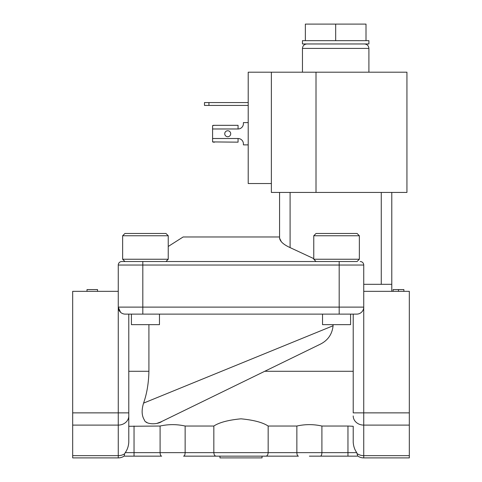 <?xml version="1.0" encoding="UTF-8"?>
<svg xmlns="http://www.w3.org/2000/svg" width="482" height="482" viewBox="0 0 482 482"><rect width="100%" height="100%" fill="white"/><g stroke="black" fill="none" stroke-linecap="round" stroke-linejoin="round"><path stroke-width="0.72" d="M160.096 426.034L160.096 452.64L125.242 452.64L124.615 453.797L125.242 452.64C127.35 449.694 128.531 446.205 128.784 442.181L128.784 412.869L128.784 426.287L160.096 426.034C168.429 424.172 176.78 424.172 185.142 426.034L213.839 426.034C219.28 422.443 228.323 420.039 240.964 418.822C253.64 420.033 262.708 422.437 268.161 426.034L296.858 426.034L296.858 452.64L268.161 452.64C267.95 454.918 267.161 456.086 265.799 456.147L298.43 456.147C297.484 456.014 296.96 454.845 296.858 452.64L321.904 452.64L321.904 426.034L347.956 426.034L347.956 452.64L321.904 452.64C321.801 454.845 321.277 456.014 320.331 456.147L356.722 456.147L347.956 456.147L347.956 452.64L356.758 452.64C354.65 449.694 353.469 446.205 353.216 442.181L353.216 426.287L347.956 426.034M213.839 426.034L213.839 452.64C214.05 454.918 214.839 456.086 216.201 456.147L265.799 456.147M268.161 426.034L268.161 452.64L160.096 452.64C160.199 454.845 160.723 456.014 161.669 456.147L125.278 456.147A3.507 3.507 0 0 1 124.29 456.002A10.52 10.52 0 0 1 118.265 457.9L118.265 307.112A7.013 7.013 0 0 0 125.278 314.125L350.583 314.125L350.583 324.645L322.53 324.645L322.53 314.125M224.745 133.743A2.982 2.982 0 0 1 227.733 130.761A2.982 2.982 0 0 1 230.715 133.743A2.982 2.982 0 0 1 227.733 136.731A2.982 2.982 0 0 1 224.745 133.743M406.935 72.198L406.935 192.445L271.372 192.445L271.372 183.534L248.212 183.534L248.212 72.198L406.935 72.198M368.905 40.669L368.905 43.964L302.455 43.964L302.455 40.669L368.905 40.669M122.651 235.752L124.928 233.469L165.959 233.469L168.236 235.752L122.651 235.752L122.651 259.244L168.236 259.244L165.959 261.527M313.764 259.244L359.349 259.244L359.349 235.752L313.764 235.752L313.764 259.244L316.041 261.527M313.764 235.752L316.041 233.469L357.072 233.469L359.349 235.752M160.554 422.033L162 421.37C157.252 424.919 145.468 424.636 144.317 419.87C141.69 415.671 141.443 410.092 143.564 403.127L333.086 325.76L333.086 324.645M148.914 324.645L148.914 371.285L128.784 371.285M143.564 403.127C146.871 393.74 148.655 383.124 148.914 371.285M356.758 452.64L357.71 456.002A10.52 10.52 0 0 0 363.735 457.9L363.735 307.112A7.013 7.013 0 0 1 356.722 314.125L339.189 314.125L339.189 307.112L363.735 307.112A7.013 7.013 0 0 1 356.722 314.125M124.229 455.918L124.615 453.797A10.52 9.17 0 0 1 118.265 455.653L72.68 455.653L72.68 291.333L118.265 291.333M159.47 314.125L159.47 324.645L131.417 324.645L131.417 314.125L142.811 314.125L142.811 307.112L339.189 307.112L339.189 261.527L121.771 261.527A3.507 3.507 0 0 0 118.265 265.034L118.265 307.112L142.811 307.112L142.811 261.527M363.735 284.32L381.268 284.32L381.268 192.445M391.788 291.333L391.788 284.32L381.268 284.32M168.236 246.465L183.142 236.975L279.572 236.975L279.572 192.445L279.572 238.156L281.331 241.741M391.788 284.32L391.788 192.445M290.092 192.445L290.092 247.603C283.615 244.633 280.108 241.488 279.572 238.156M290.092 247.603L313.764 258.629M357.072 261.527L339.189 261.527L357.072 261.527L359.349 259.244M118.265 265.034L363.735 265.034A3.507 3.507 0 0 0 360.229 261.527A3.507 3.507 0 0 1 363.735 265.034A3.507 3.507 0 0 0 360.229 261.527A3.507 3.507 0 0 1 363.735 265.034L363.735 307.112M248.212 122.609L243.404 122.609L243.404 123.633A5.344 5.344 0 0 1 238.06 128.977L212.586 128.977L212.586 141.913L238.06 142.16L238.06 138.515A5.344 5.344 0 0 1 243.404 143.859L243.404 144.877L248.212 144.877M212.586 128.977L212.586 125.579L214.617 125.326M238.06 128.977L238.06 125.326L213.261 125.326M204.482 105.419L204.482 102.57L204.482 105.419L248.212 105.419M271.372 72.198L271.372 183.534M204.482 102.57L248.212 102.57M213.261 142.16L214.617 142.16M118.265 457.9L72.68 457.9L72.68 455.653M120.542 312.288L118.265 307.112M72.68 412.869L128.784 412.869L128.784 314.125L131.417 314.125M87.013 291.333L87.013 289.58L97.533 289.58L97.533 291.333M146.389 422.099L146.902 422.461M157.397 423.19L160.404 422.099M296.858 426.034C305.19 424.172 313.541 424.172 321.904 426.034M353.216 426.287L353.216 442.181M353.216 371.285L264.738 371.285L162 421.37L319.433 344.618C327.579 340.84 332.128 334.55 333.086 325.76M208.989 376.418L191.872 383.401M363.735 291.333L409.32 291.333L409.32 412.869L353.216 412.869L353.216 314.125L350.583 314.125M241 456.147L262.039 456.147L262.039 457.9L219.961 457.9L219.961 456.147L183.57 456.147C184.516 456.014 185.04 454.845 185.142 452.64L185.142 426.034M162 421.37L319.433 344.618M125.278 456.147L161.669 456.147M409.32 412.869L409.32 457.9L363.735 457.9M398.463 291.333L398.463 289.58L393.113 289.58L393.113 291.333M398.463 289.58L403.88 289.58L403.88 291.333M309.378 456.147L320.331 456.147M305.353 40.669L305.353 24.1L366.007 24.1L366.007 40.669M335.683 24.1L335.683 40.669M368.905 72.198L368.905 48.417L302.455 48.417C302.72 45.712 304.208 44.23 306.913 43.964M357.385 453.797A10.52 9.17 0 0 0 363.735 455.653L409.32 455.653M238.06 138.515L212.586 138.515M316.011 72.198L316.011 192.445M208.935 102.57L208.935 105.419M72.68 425.1L118.265 425.1A10.52 9.17 0 0 0 128.784 415.93M134.044 456.147L134.044 426.034M353.216 415.93A10.52 9.17 0 0 0 363.735 425.1L409.32 425.1M302.455 48.417L302.455 72.198M168.236 235.752L168.236 259.244M357.71 456.002L356.722 456.147M124.928 261.527L122.651 259.244M368.905 48.417C368.64 45.712 367.157 44.23 364.452 43.964"/></g></svg>
